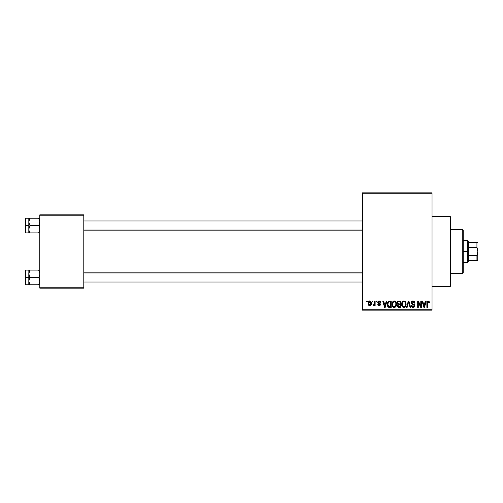 <?xml version="1.0" encoding="UTF-8"?>
<svg xmlns="http://www.w3.org/2000/svg" width="503" height="503" viewBox="0 0 503 503"><rect width="100%" height="100%" fill="white"/><g stroke="black" fill="none" stroke-linecap="round" stroke-linejoin="round"><path stroke-width="0.75" d="M377.866 303.152L377.797 301.838L378.552 301.001L379.551 300.957L380.306 301.58L380.545 302.404L379.96 302.485L379.256 301.58L378.306 302.14L378.445 302.718L380.356 303.862L379.903 305.535L378.181 305.371L377.797 304.403L378.382 304.315L379.124 305.07L379.866 304.39L377.885 303.183M432.033 286.32L450.361 286.32L450.361 216.68L432.033 216.68L450.361 216.68L450.361 286.32L432.033 286.32M362.386 193.768L362.386 309.232L432.033 309.232L432.033 193.768L362.386 193.768L362.386 192.85L432.033 192.85L432.033 193.768L432.033 192.85L362.386 192.85L362.386 310.15L432.033 310.15L432.033 193.768L362.386 193.768M372.214 301.901L372.214 300.983L372.798 300.983L372.798 301.901L372.214 301.901L372.798 301.901L372.798 300.983L372.214 300.983L372.798 300.983L372.798 301.901L372.214 301.901L372.214 300.983L372.214 301.901M374.496 305.038L373.855 305.736L373.295 305.484L373.465 304.818L374.439 304.359L374.546 300.983L375.131 300.983L375.131 305.648L374.546 305.648L374.546 304.906L373.993 305.711L373.295 305.484L373.465 304.818L374.351 304.592L374.546 303.403L374.439 304.359L373.465 304.818L373.295 305.484L373.855 305.736L374.546 304.906L374.546 305.648L375.131 305.648L375.131 300.983L374.546 300.983L375.131 300.983L375.131 305.648L374.546 305.648M376.213 301.901L376.213 300.983L376.797 300.983L376.797 301.901L376.213 301.901L376.797 301.901L376.797 300.983L376.213 300.983L376.797 300.983L376.797 301.901L376.213 301.901L376.213 300.983L376.213 301.901M386.348 300.983L385.845 302.9L386.348 300.983L386.958 300.983L385.185 307.402L384.575 307.402L382.714 300.983L383.324 300.983L383.827 302.9L385.845 302.9L383.827 302.9L383.324 300.983L382.714 300.983L384.575 307.402L385.185 307.402L386.958 300.983L386.348 300.983L386.958 300.983L385.185 307.402L384.575 307.402L382.714 300.983L383.324 300.983M394.289 300.901L395.654 301.504L396.408 302.963L396.521 304.673L395.943 306.547L395.075 307.314L394.012 307.465L392.906 306.868L392.265 305.749L392.346 302.416L393.12 301.316L394.289 300.901L392.623 301.882L392.044 304.189C391.944 305.962 392.692 307.063 394.289 307.484C395.918 307.05 396.666 305.925 396.54 304.108L395.968 301.907L394.786 300.964M403.871 300.901L405.236 301.504L405.99 302.963L406.028 305.233L405.519 306.547L404.651 307.314L403.588 307.465L402.645 307.025L401.847 305.749L401.922 302.416L402.702 301.316L403.871 300.901L402.199 301.882L401.62 304.189C401.52 305.962 402.268 307.063 403.865 307.484C405.5 307.05 406.248 305.925 406.122 304.108L405.544 301.907L403.871 300.901M428.185 300.901L429.103 301.354L429.449 302.9L428.864 302.982L428.462 301.731L427.619 301.945L427.449 307.402L426.865 307.402L426.965 301.982L427.368 301.203L428.185 300.901C427.16 301.165 426.72 301.875 426.865 303.045L426.865 307.402L427.449 307.402L427.531 302.133L428.16 301.649L428.864 302.982L429.449 302.9L429.103 301.354L428.185 300.901L429.103 301.354M425.67 300.983L425.167 302.9L425.67 300.983L426.28 300.983L424.507 307.402L423.897 307.402L422.036 300.983L422.646 300.983L423.149 302.9L425.167 302.9L423.149 302.9L422.646 300.983L422.036 300.983L423.897 307.402L424.507 307.402L426.28 300.983L425.67 300.983L426.28 300.983L424.507 307.402L423.897 307.402L422.036 300.983L422.646 300.983M420.785 300.983L420.785 306.12L420.785 300.983L421.369 300.983L421.369 307.402L420.747 307.402L418.282 302.259L418.282 307.402L417.704 307.402L417.704 300.983L418.326 300.983L420.785 306.12L418.326 300.983L417.704 300.983L417.704 307.402L418.282 307.402L418.282 302.259L420.747 307.402L421.369 307.402L421.369 300.983L420.785 300.983L421.369 300.983L421.369 307.402L420.747 307.402M411.203 302.762L411.699 301.423L413.02 300.901L414.459 301.542L414.944 302.863L414.371 303.152L413.994 302.089L413.114 301.662L412.309 301.8L411.806 302.523L412.058 303.46L414.12 304.334L414.686 305.095L414.686 306.396L414.095 307.207L412.944 307.478L411.825 306.924L411.372 305.566L411.951 305.484L412.246 306.384L413.108 306.736L413.982 306.384L414.195 305.528L413.818 304.893L411.699 304.032L411.203 302.762L412.089 304.29L414.019 305.051L414.202 305.705L413.108 306.736L411.951 305.484L411.372 305.566C411.41 306.736 411.995 307.371 413.126 307.484C414.189 307.396 414.742 306.811 414.786 305.723L411.787 302.749L412.969 301.649L414.371 303.152L414.95 303.07C414.925 301.762 414.283 301.039 413.02 300.901C411.875 300.983 411.265 301.599 411.203 302.762M408.543 302.24L407.122 307.402L406.512 307.402L408.342 300.983L408.914 300.983L410.643 307.402L410.039 307.402L408.662 301.737L407.122 307.402L406.512 307.402L407.122 307.402L408.662 301.737L410.039 307.402L410.643 307.402L408.914 300.983L408.342 300.983L408.914 300.983L410.643 307.402L410.039 307.402L408.895 302.743M397.213 303.102L397.917 301.234L400.79 300.983L400.79 307.402L397.804 306.975L397.383 305.598L398.005 304.441L397.207 302.869L398.005 304.441L397.376 305.786C397.427 306.824 397.961 307.358 398.98 307.402L400.79 307.402L400.79 300.983L398.98 300.983L400.79 300.983L400.79 307.402L398.98 307.402M387.738 302.02L389.498 300.983C387.876 301.322 387.14 302.404 387.291 304.227L388.203 301.391L391.208 300.983L391.208 307.402L388.266 307.069L387.549 305.969L387.291 304.227L388.649 307.283L391.208 307.402L391.208 300.983L389.498 300.983L391.208 300.983L391.208 307.402M368.133 303.366L368.303 302.083L369.095 301.064L370.158 300.957L371.063 301.737L371.315 304.133L370.529 305.503L369.554 305.723L368.699 305.246L368.133 303.366C368.051 304.655 368.592 305.447 369.755 305.736C370.937 305.44 371.478 304.636 371.384 303.315C371.478 302.007 370.937 301.203 369.755 300.901C368.561 301.209 368.02 302.026 368.133 303.366L368.133 303.366M366.718 301.901L366.718 300.983L367.297 300.983L367.297 301.901L366.718 301.901L367.297 301.901L367.297 300.983L366.718 300.983L367.297 300.983L367.297 301.901L366.718 301.901L366.718 300.983L366.718 301.901M39.812 214.844L83.8 214.844L83.8 215.762L39.812 215.762L39.812 287.238L83.8 287.238L83.8 214.844L39.812 214.844L39.812 215.762L39.812 214.844M39.812 288.156L83.8 288.156L83.8 215.762L39.812 215.762L39.812 288.156L39.812 287.238L83.8 287.238L83.8 288.156L39.812 288.156M362.386 310.15L362.386 309.232L432.033 309.232L432.033 310.15L362.386 310.15M429.449 302.9L428.858 302.775M428.16 301.649L427.531 302.133L428.053 301.662M427.569 302.039L427.449 302.995L427.569 302.039M427.449 307.402L426.865 307.402L426.865 302.869M426.871 302.687L427.072 301.637M427.512 301.09L428.003 300.913M424.425 305.516L424.972 303.649L424.425 305.516M423.916 305.742L423.344 303.649L424.972 303.649L423.344 303.649L424.004 306.069M418.282 307.402L417.704 307.402L417.704 300.983L418.326 300.983M414.409 301.486L414.661 301.831M414.755 302.045L414.912 302.605M414.95 303.07L414.371 303.152L414.271 302.592M414.265 302.586L413.994 302.089M413.529 301.762L412.856 301.655M412.403 301.756L411.976 302.102M411.831 302.416L411.9 303.252M412.253 303.605L413.038 303.9M414.554 304.799L414.698 305.126M414.786 305.723L414.686 306.396M413.919 307.314L413.126 307.484M412.416 307.352L411.976 307.082M411.379 305.749L411.982 305.723M412.988 306.729L413.321 306.723M414.195 305.849L413.975 305.007M414.195 305.528L412.95 304.585M414.202 305.705L414.07 305.12M411.485 301.706L412.259 301.033M412.297 301.02L412.649 300.932M408.342 300.983L406.512 307.402L408.342 300.983M408.662 301.737L408.776 302.24M405.789 302.372L405.984 302.944M405.99 302.963L406.066 303.34M406.097 304.68L406.028 305.227M405.349 306.767L404.965 307.126M404.638 307.32L404.154 307.465M402.633 307.012L403.23 307.371M402.274 306.616L402.06 306.264M402.098 306.333L401.677 305.019M401.69 303.278L401.922 302.416M401.765 302.907L402.048 302.14M402.123 302.014L402.35 301.674M402.903 301.165L403.746 300.907M404.142 300.92L404.613 301.052M403.746 306.729L404.079 306.717M403.4 306.648L402.677 306.069L403.626 306.711M402.501 305.767L402.205 304.208L402.45 305.654L403.972 306.729M403.664 301.668L402.532 302.548L402.205 304.208C402.098 302.837 402.658 301.989 403.878 301.649L403.664 301.668M403.771 301.655L403.878 301.649C405.066 301.963 405.619 302.781 405.537 304.095L404.682 306.478L405.537 304.095C405.67 305.51 405.11 306.39 403.865 306.736L403.5 306.685M404.085 306.717L404.682 306.478M402.4 302.856L402.45 305.654M405.519 303.686L404.808 302.02M405.355 302.863L404.953 302.171M398.659 307.383L398.338 307.314M397.483 306.428L397.383 305.95M397.458 305.214L397.609 304.868M397.898 304.39L397.376 303.781M398.797 300.989L398.98 300.983C397.81 301.033 397.219 301.662 397.207 302.869M397.232 302.498L397.307 302.127M397.992 307.144L398.338 307.32M399.055 303.982L400.206 303.982L400.206 301.737L398.967 301.737L400.206 301.737L400.206 303.982L398.131 303.749L397.911 302.246L397.791 302.863L399.055 303.982L397.791 302.863L398.099 301.989L398.967 301.737L398.294 301.85M398.848 306.641L397.961 305.541L398.489 306.585L400.206 306.648L399.193 306.648M399.112 304.736L400.206 304.736L400.206 306.648L400.206 304.736L398.502 304.793L397.974 305.912M398.213 306.421L398.621 306.616M396.106 302.158L396.402 302.938M396.534 304.397L396.087 306.302M395.056 307.32L394.572 307.465M393.742 307.402L393.245 307.157M392.881 306.849L392.478 306.264M392.686 306.604L392.095 305.019M392.07 303.592L392.183 302.907M393.333 301.165L394.163 300.907M394.163 306.729L395.106 306.478M394.05 306.711L392.969 305.868L392.623 304.208L392.918 305.767M394.082 301.668L392.95 302.548L392.623 304.208C392.516 302.837 393.076 301.989 394.295 301.649L394.082 301.668M394.189 301.655L394.295 301.649C395.484 301.963 396.037 302.781 395.955 304.095L395.27 306.333L395.955 304.095C396.087 305.51 395.534 306.39 394.283 306.736L394.39 306.729M392.818 302.856L392.874 305.654M395.943 303.686L395.232 302.02M389.108 307.377L388.649 307.283M388.266 307.069L387.964 306.755M387.719 306.371L387.304 304.68M387.543 305.956L387.385 305.371M387.536 302.504L387.712 302.07M387.719 302.064L387.486 302.655M388.479 302.07L388.109 302.668L389.574 301.737L390.624 301.737L390.624 306.648L388.762 306.522L387.876 304.24L388.027 302.932M389.234 301.756L388.58 301.982M387.945 305.132L388.762 306.522L390.624 306.648L390.624 301.737L389.46 301.737M388.297 306.094L389.592 306.648L388.857 306.566M388.322 302.253L387.882 304.56M384.889 306.428L385.65 303.649L384.022 303.649L384.833 306.729L384.022 303.649L385.65 303.649L384.732 306.277M380.545 302.404L379.124 300.901L377.715 302.41L379.878 304.497L379.124 305.07L378.382 304.315L377.797 304.403L379.149 305.736L380.463 304.403L378.294 302.29L379.08 301.567L379.891 302.133M379.168 301.574L378.646 301.668M379.08 301.567L378.294 302.29L379.545 303.164M378.476 302.743L378.306 302.14L379.017 302.976M380.444 304.661L380.237 305.208M377.822 304.579L378.438 304.604M378.382 304.315L379.124 305.07L379.878 304.497L379.193 303.906M379.815 304.755L379.69 304.114L379.023 303.843M378.702 303.737L378.105 303.447M377.734 302.127L378.074 301.335M373.855 305.736L373.295 305.484M373.566 304.856L374.188 304.787M373.968 304.893L374.439 304.359L374.546 300.983M369.856 300.907L370.353 301.033M371.063 301.737L371.315 302.504M368.441 301.756L368.196 302.523M369.108 301.058L369.554 300.913M368.202 304.164L368.322 304.604M369.227 301.769L368.724 303.039L369.007 304.623M370.472 304.667L370.799 303.322L369.774 305.07L370.472 304.667L370.705 302.473L369.598 301.58L370.786 303.039M368.906 304.434L369.774 305.07L368.718 303.322L369.881 301.58M370.755 302.724L370.654 302.316M424.067 306.333L424.343 305.818M403.261 301.794L402.916 302.039M402.765 302.196L402.532 302.548M395.61 302.504L395.371 302.171M393.679 301.794L393.333 302.039M393.189 302.196L392.95 302.548M388.109 302.668L387.888 303.837M368.724 303.039L368.724 303.605M370.466 301.963L370.019 301.618M462.27 229.506L463.188 230.424L463.188 272.576L462.27 273.494L450.361 273.494L462.27 273.494L462.27 229.506L450.361 229.506L462.27 229.506L462.27 273.494L463.188 272.576L463.188 230.424L462.27 229.506M28.897 274.732L28.816 277.436L29.947 277.436L28.816 273.77L29.947 270.098L38.681 270.098L39.731 272.802L39.731 274.713L38.681 277.436L29.947 277.436L28.897 274.732M28.816 278.863L28.816 277.436L25.15 277.436L25.15 284.214L25.15 270.652L25.15 277.436L25.697 277.436L25.697 270.105L25.697 277.436L28.816 277.436L28.816 273.77L28.816 281.102L29.947 277.436L38.681 277.436L39.731 280.14L39.731 282.051L38.681 284.767L29.947 284.767L28.816 281.102L28.816 284.767L39.731 284.767L38.681 284.767L39.498 282.988L38.681 284.767L39.498 284.767M28.891 282.013L29.947 284.767L28.897 282.064L28.816 276.002M39.737 272.852L39.731 274.713L38.681 277.436L39.812 281.102L38.681 284.767L39.492 282.994M38.712 270.161L39.812 270.098L38.681 270.098L39.731 272.802M39.58 272.167L38.681 270.098L29.947 270.098L28.897 272.808L29.947 270.098L28.816 270.098L29.947 270.098L28.816 270.098L28.891 272.852M28.816 274.625L28.816 273.362M28.816 281.504L28.816 280.24M25.697 277.436L25.697 284.767L25.697 277.436M28.816 281.102L29.947 277.436L28.816 277.436L28.816 284.767L25.697 284.767L25.15 284.214M28.897 270.098L28.816 273.77M29.947 270.098L29.136 271.872L29.947 270.098M362.386 272.997L83.8 272.997L362.386 272.997M83.8 230.003L362.386 230.003L83.8 230.003M468.689 242.339L468.689 247.3L468.689 242.339L476.932 242.339L468.689 242.339M468.689 251.5L468.689 247.3L468.689 255.7L468.689 251.5L467.771 251.5L468.689 251.5M463.188 240.503L467.771 240.503L467.771 251.5L467.771 240.503L468.689 241.421M463.188 251.5L467.771 251.5L463.188 251.5M476.932 260.661L468.689 260.661L468.689 261.579L468.689 255.7L468.689 260.661L477.85 260.661L476.932 260.661L476.932 255.7L468.689 255.7L476.932 255.7L476.932 260.661L477.605 260.661M463.188 262.497L467.771 262.497L467.771 251.5L467.771 262.497L468.689 261.579M477.787 242.339L476.932 242.339L476.932 247.3L468.689 247.3L476.932 247.3L477.85 251.5L476.932 255.7L477.85 251.5L477.787 260.661M477.85 260.661L477.85 251.437M477.787 250.412L476.932 247.3L476.932 242.339L477.605 242.339M477.787 250.419L477.85 251.5M39.731 228.268L39.731 230.192L38.681 232.902L39.498 231.122L38.681 232.902L29.947 232.902L28.897 230.198L28.816 225.564L25.15 225.564L25.15 232.348L25.15 218.786L25.697 232.895L25.697 225.564L28.816 225.564L28.816 229.23L29.947 225.564L28.816 221.898L29.947 218.233L28.897 220.936L29.947 218.233L28.816 218.233L38.681 218.233L28.816 218.233L28.816 232.902L39.731 232.902L38.681 232.902L39.731 230.179L39.492 227.337L39.731 228.268M38.681 225.564L39.492 227.337L38.681 225.564L29.947 225.564L39.812 225.564L38.681 225.564L39.498 223.785L38.681 225.564M29.916 232.839L28.891 230.148L28.897 228.287L29.947 225.564L28.897 222.86L29.136 220.006L28.891 220.987M39.737 220.987L39.498 223.785L39.812 221.898L39.492 220.006L39.731 220.949M39.58 220.295L38.681 218.233L39.498 218.233L38.681 218.233L39.492 220.006L38.681 218.233L39.812 218.233M28.816 229.638L28.816 228.375M28.816 222.76L28.816 221.496M28.816 221.898L28.897 218.233L25.697 218.233L25.697 225.564L25.697 218.233L25.15 218.786M29.947 218.233L29.136 220.006L29.947 218.233M28.897 232.902L29.947 232.902L29.13 231.122M28.816 229.23L28.816 232.902L25.697 232.895L25.15 232.348M39.498 220.018L38.681 218.233M39.58 230.833L38.681 232.902L39.731 232.902M29.947 284.767L29.136 282.994M29.036 282.667L29.13 282.982M29.036 272.205L29.13 271.884M28.816 218.233L29.13 218.233M29.036 220.333L29.13 220.018M28.816 270.105L25.697 270.105L25.15 270.652M83.8 282.013L362.386 282.013M83.8 272.852L362.386 272.852M362.386 220.987L83.8 220.987M362.386 230.148L83.8 230.148"/></g></svg>
